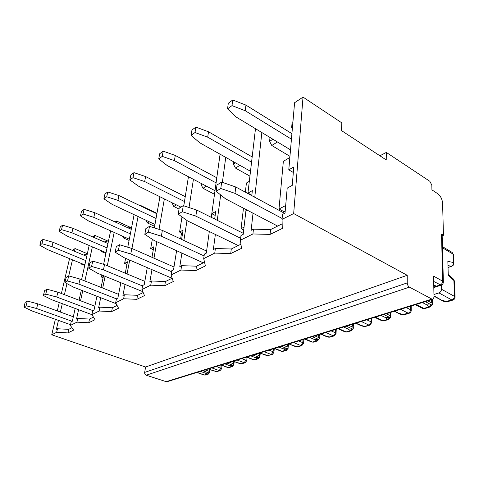 <?xml version="1.0" encoding="UTF-8"?>
<svg xmlns="http://www.w3.org/2000/svg" width="479" height="479" viewBox="0 0 479 479"><rect width="100%" height="100%" fill="white"/><g stroke="black" fill="none" stroke-linecap="round" stroke-linejoin="round"><path stroke-width="0.72" d="M433.687 281.46L441.069 285.161C442.554 284.598 443.32 283.556 443.368 282.029L442.147 234.967L441.506 234.093L443.452 235.285L442.59 203.192C442.201 199.108 440.566 195.935 437.68 193.666L431.92 189.888L431.83 185.145L429.855 181.313L386.337 152.424L386.23 159.932L341.455 130.569L341.826 122.875L303.027 97.117L293.675 213.55L407.228 275.299L407.234 282.897C407.372 284.825 408.108 286.232 409.443 287.131L431.962 299.112L432.974 299.273L433.992 297.225L433.585 276.114L442.71 281.215C442.59 283.023 441.71 284.286 440.069 284.993L436.04 286.304L433.776 285.891M293.328 172.494L288.777 169.841L293.783 166.985L292.256 185.367L287.196 188.121L285.029 213.113L282.49 214.406L282.053 219.37L293.675 213.55M303.027 97.117L294.585 102.722L288.777 169.841M443.452 235.285L442.171 235.776M289.945 156.346L271.779 145.49L269.599 141.347L269.994 137.467M277.443 141.97L271.779 145.49M292.34 128.695L291.675 127.426L292.124 122.259L292.938 121.738M291.675 127.426L292.495 126.911M269.599 141.347L272.934 139.245M253.02 213.197L251.14 230.339L253.445 229.166L252.93 233.962L240.416 240.23L240.967 235.506L243.2 234.375L245.937 210.562L246.936 210.018M261.857 132.551L254.768 197.24M255.487 128.701L247.936 193.115L252.355 190.6L251.792 195.636M253.445 229.166L270.539 229.585L282.161 223.843M252.93 233.962L270.078 234.405L282.269 228.465L282.053 219.37M215.37 234.447L213.335 249.547L215.376 248.511L214.766 253.086L230.722 253.583L241.476 248.344L240.416 240.23M214.766 253.086L203.701 258.63L205.401 265.917L195.851 270.569L180.936 270.036L171.081 274.97L173.284 281.562L164.74 285.724L150.741 285.161L141.91 289.585L144.496 295.585L136.814 299.327L123.624 298.752L115.667 302.74L118.552 308.225L111.607 311.607L99.141 311.021L91.926 314.631L95.052 319.673L88.735 322.75L76.921 322.151L70.353 325.439L73.658 330.097L67.898 332.905L56.666 332.3L51.744 334.767L145.58 367.016L144.676 372.405C144.568 373.758 145.083 374.692 146.209 375.213L166.692 381.829L432.974 299.273M407.228 275.299L145.58 367.016M386.337 152.424L379.895 155.777M251.834 195.216L247.936 193.115M249.894 176.098L235.476 168.075L233.405 164.171L233.704 161.848M239.895 165.327L235.476 168.075M233.405 164.171L235.494 162.854M225.741 157.375L222.382 182.349M220.687 194.935L217.268 220.328M220.077 154.196L211.796 213.718L215.712 211.484L214.682 219.035M207.269 246.23L209.317 231.507L206.311 253.122L204.335 254.121L203.701 258.63M215.376 248.511L231.285 248.99L240.937 244.218M215.179 215.418L211.796 213.718M214.496 194.282L203 188.277L201.024 184.583L201.198 183.427M206.401 186.163L203 188.277M201.024 184.583L202.102 183.906M181.906 253.11L179.799 266.593L181.613 265.671L180.936 270.036M193.426 179.344L189.025 207.527M186.996 220.52L183.882 240.458M188.445 176.721L183.786 205.802M182.008 216.921L179.577 232.076L183.08 230.082L181.613 239.398M176.595 250.697L173.542 269.773L171.775 270.671L171.081 274.97M181.613 265.671L196.486 266.186L204.539 262.205M182.547 233.483L179.577 232.076M179.044 209.06L173.769 206.461L171.931 202.689M176.332 204.868L173.769 206.461M151.975 269.653L149.843 281.814L151.466 280.987L150.741 285.161M164.351 198.935L159.028 229.351M156.861 241.715L153.981 258.187M159.932 196.743L154.37 227.89M152.334 239.296L150.681 248.547L153.831 246.751L151.969 257.301M147.275 267.635L144.233 284.67L142.652 285.472L141.91 289.585M151.466 280.987L165.429 281.532L172.165 278.209M153.31 249.721L150.681 248.547M154.645 226.333L147.328 222.909L145.856 220.184M149.191 221.753L147.328 222.909M152.196 211.508L152.496 211.317L152.436 211.622M125.049 284.424L122.923 295.495L124.39 294.753L123.624 298.752M156.974 213.317L140.221 205.281L140.131 205.725M138.06 216.526L131.935 248.487M129.707 260.097L127.055 273.946M140.221 205.281L139.796 205.563M134.108 214.67L127.767 247.218M125.606 258.337L124.618 263.402L127.468 261.779L125.258 273.198M120.852 282.718L117.864 298.07L116.439 298.794L115.667 302.74M124.39 294.753L137.545 295.315L143.179 292.531M126.959 264.396L124.618 263.402M129.09 240.446L123.289 237.865L122.313 236.057M124.57 237.069L123.289 237.865M127.169 227.465L128.019 226.926L127.851 227.776M100.698 297.704L98.602 307.853L99.931 307.183L99.141 311.021M131.539 227.878L116.535 221.017L116.229 222.478M114.176 232.423L107.302 265.713M105.117 276.311L102.692 288.053M116.535 221.017L115.104 221.969M110.619 230.836L103.62 264.294M101.422 274.802L100.985 276.868L103.278 275.563M103.518 275.659L101.081 287.412M96.932 296.244L94.016 310.188L92.722 310.841L91.926 314.631M99.931 307.183L112.367 307.757L117.08 305.428M103.093 277.724L100.985 276.868M105.889 253.451L101.344 251.517L100.758 250.433M102.135 251.026L101.344 251.517M104.392 241.997L105.685 241.165L105.416 242.44M78.58 309.709L76.52 319.08L77.73 318.463L76.921 322.151M108.428 241.302L94.902 235.387L94.405 237.65M92.381 246.859L84.885 280.993M82.747 290.735L80.544 300.77M94.902 235.387L92.651 236.883M89.166 245.488L81.568 279.676M81.304 290.178L79.089 300.213M75.179 308.446L72.347 321.199L71.167 321.798L70.353 325.439M77.73 318.463L89.519 319.05L93.459 317.104M84.729 265.462L81.226 264.031L80.789 263.234M81.825 263.654L81.226 264.031M83.783 255.139L85.232 254.211L84.921 255.612M58.45 320.391L56.378 329.312L57.486 328.75L56.666 332.3M87.34 253.702L75.077 248.559L74.455 251.247M72.473 259.822L68.748 275.904M66.958 283.634L64.408 294.651M62.318 303.668L60.378 312.063M75.077 248.559L72.353 250.367M69.545 258.624L61.39 293.501M59.276 302.536L57.312 310.943M55.36 319.289L51.744 334.767M57.486 328.75L68.695 329.342L71.976 327.72M87.058 254.978L85.232 254.211M108.224 242.278L105.685 241.165M131.42 228.477L128.019 226.926M156.95 213.454L152.496 211.317M68.695 329.342L67.898 332.905M89.519 319.05L88.735 322.75M112.367 307.757L111.607 311.607M137.545 295.315L136.814 299.327M165.429 281.532L164.74 285.724M196.486 266.186L195.851 270.569M231.285 248.99L230.722 253.583M270.539 229.585L270.078 234.405M27.291 301.063L25.153 302.381L23.95 307.057L26.088 305.764L27.291 301.063L37.781 303.836L36.62 308.518L26.088 305.764M70.521 324.696L32.273 311.045L23.95 307.057M72.137 321.307L36.62 308.518M73.329 316.775L37.781 303.836M86.747 256.373L53.043 242.308L43.056 239.38L40.931 240.949L39.823 245.242L47.655 249.655L84.855 264.899M85.807 260.6L51.977 246.613L41.954 243.691L39.823 245.242M41.954 243.691L43.056 239.38M51.977 246.613L53.043 242.308M197.126 372.393L204.509 375.009L207.359 374.147L209.79 372.339L210.131 369.644M208.832 372.973L204.826 372.967L208.215 374.189L209.79 372.339M212.82 370.53L217.101 371.512L220.065 370.62L215.915 371.524L208.347 368.914M205.138 369.908L209.431 371.453L209.251 369.327M209.586 372.434L209.431 371.453M390.481 312.446L390.804 316.978L390.217 317.679L385.344 317.517L387.852 319.313L390.014 317.703M399.989 314.026L394.69 311.14M409.102 313.296L408.192 313.164L402.097 314.781L403.989 314.835L409.102 313.296C410.437 312.817 411.144 311.889 411.221 310.506L410.557 309.763L406.234 307.566M386.254 313.757L390.463 315.817L389.852 312.643M390.744 317.08L390.463 315.817M390.271 312.512L390.253 313.212M119.505 244.727L116.295 246.697L115.176 252.211L118.391 250.272L119.505 244.727L131.827 248.445L130.767 253.966L118.391 250.272M172.039 278.269L124.259 257.756L115.176 252.211M171.608 271.725L130.767 253.966M173.985 266.989L131.827 248.445M185.253 196.653L145.616 176.571L133.988 172.65L130.851 174.961L129.845 179.936L138.299 186.032L180.864 207.114M184.469 201.533L144.658 181.553L132.988 177.649L129.845 179.936M181.541 233.01L180.601 238.925M132.988 177.649L133.988 172.65M144.658 181.553L145.616 176.571M288.071 344.197L288.346 347.155C288.286 348.107 288.286 348.107 288.346 347.155M274.677 348.347L281.981 351.305L285.634 350.197L288.292 348.101M287.388 348.838L283.065 348.766L286.526 350.269L288.304 347.97M294.178 346.089L289.124 343.868M301.77 345.67L296.495 346.808L297.95 346.82L301.77 345.67L303.578 343.419L302.8 342.683L298.621 340.922M283.897 345.491L287.945 347.155L287.418 344.395M288.148 348.263L287.945 347.155M287.843 344.269L287.813 344.88M183.277 205.635L179.194 208.137L178.212 214.185L182.295 211.718L183.277 205.635L196.743 210.071L195.833 216.131L182.295 211.718M238.225 245.559L187.57 220.939L178.212 214.185M240.644 238.267L195.833 216.131M243.32 233.351L196.743 210.071M243.47 208.197L241.075 228.687L244.027 227.148M241.075 228.687L243.703 230.004M249.296 181.325L246.41 183.02L245.344 192.157M252.104 156.884L208.515 131.785L195.881 127.115L191.947 130.013L191.067 135.395L199.743 142.784L250.451 171.248M251.493 162.165L207.7 137.18L195.013 132.527L191.067 135.395M195.013 132.527L195.881 127.115M207.7 137.18L208.515 131.785M353.029 324.055L353.31 328.349L352.682 329.067L347.922 328.953L350.466 330.606L352.472 329.091M360.334 325.163L365.142 326.552L369.764 325.163L363.459 326.528L355.987 323.139M348.808 325.367L352.969 327.277L352.388 324.253M353.221 328.486L352.969 327.277M352.813 324.127L352.789 324.792M149.484 226.351L145.873 228.561L144.814 234.333L148.424 232.153L149.484 226.351L162.357 230.399L161.357 236.183L148.424 232.153M203.264 262.833L154.046 240.428L144.814 234.333M204.084 255.912L161.357 236.183M206.599 251.068L162.357 230.399M213.365 202.431L211.287 217.34M216.795 177.781L175.29 155.441L163.183 151.172L159.681 153.753L158.723 158.926L167.309 165.614L214.999 190.684M216.089 182.858L174.398 160.621L162.237 156.37L158.723 158.926M162.237 156.37L163.183 151.172M174.398 160.621L175.29 155.441M319.044 334.593L319.295 338.647L317.445 340.94L316.547 340.856L319.176 338.833L319.361 337.366M318.421 339.425L313.984 339.318L316.547 340.856L312.548 342.066L305.129 338.904M325.259 335.875L329.959 337.168L334.15 335.905L328.414 337.15L320.966 333.995M314.841 335.899L318.948 337.677L318.397 334.791M319.176 338.833L318.948 337.677M318.822 334.659L318.792 335.3M433.806 287.604L441.285 285.083M433.938 294.489L438.926 292.92C440.518 292.244 441.375 291.016 441.494 289.244L441.393 285.143M442.482 247.787L453.038 254.092L453.314 262.48L447.853 261.36L448.254 275.174L453.912 280.526L454.439 296.351L441.494 289.244M431.962 299.591L432.369 301.992M416.215 304.47L423.879 308.428L429.268 306.799L432.339 304.393M431.597 305.087L426.819 304.854L429.268 306.799L430.172 306.937L432.345 304.357M443.003 301.01L433.968 295.824M438.926 292.92L451.889 299.962L444.985 301.758L447.099 301.83L452.793 300.117C454.254 299.591 455.008 298.579 455.05 297.082L454.439 296.351C454.331 298.106 453.481 299.309 451.889 299.962L452.793 300.117M427.759 300.89L431.992 303.123L431.345 299.776M432.309 304.452L431.992 303.123M431.765 299.65L431.753 300.387M221.663 182.098L217.017 184.948L216.137 191.301L220.801 188.487L221.663 182.098L235.776 187.002L234.985 193.366L220.801 188.487M277.634 226.082L225.573 198.839L216.137 191.301M282.131 218.49L234.985 193.366M284.61 213.329L235.776 187.002M289.843 157.507L283.346 161.321L279 209L285.688 205.527M279 209L284.017 211.706L285.203 211.101M291.909 133.659L245.955 105.123L232.758 99.985L228.309 103.26L227.531 108.871L236.255 117.08L290.508 149.861M291.436 139.155L245.254 110.745L231.998 105.62L227.531 108.871M231.998 105.62L232.758 99.985M245.254 110.745L245.955 105.123M92.74 261.139L89.86 262.905L88.705 268.186L91.585 266.444L92.74 261.139L104.548 264.57L103.446 269.857L91.585 266.444M142.802 291.657L97.608 273.252L88.705 268.186M142.562 285.969L103.446 269.857M144.826 281.347L104.548 264.57M156.89 213.76L118.942 195.564L107.769 191.941L104.943 194.025L103.895 198.809L112.212 204.395L154.98 224.465M156.052 218.466L117.942 200.36L106.727 196.749L103.895 198.809M106.727 196.749L107.769 191.941M117.942 200.36L118.942 195.564M259.714 352.987L259.917 356.705L259.199 357.424L254.78 357.406L257.343 358.747L258.995 357.454M264.995 354.939L260.043 352.885M272.192 354.592L267.336 355.64L272.192 354.592L273.922 352.472L273.12 351.754L269.006 350.107M255.582 354.268L259.564 355.825L259.067 353.191M259.756 356.891L259.564 355.825M259.486 353.059L259.45 353.646M68.683 275.886L66.09 277.479L64.91 282.538L67.509 280.975L68.683 275.886L80.029 279.065L78.891 284.137L67.509 280.975M116.175 303.71L73.628 287.196L64.91 282.538M116.427 298.854L78.891 284.137M118.588 294.357L80.029 279.065M131.252 229.327L94.836 212.73L84.088 209.365L81.526 211.251L80.454 215.861L88.615 221.005L129.33 239.195M130.372 233.866L93.806 217.346L83.017 213.999L80.454 215.861M83.017 213.999L84.088 209.365M93.806 217.346L94.836 212.73M233.638 361.352L233.854 364.633L233.111 365.333L228.806 365.339L231.351 366.597L232.914 365.363M238.219 363.058L233.381 361.154M237.47 362.693L241.853 363.741L245.068 362.777L240.596 363.747L238.219 363.07M240.59 363.747L241.853 363.741M229.585 362.328L233.501 363.795L233.022 361.262M233.674 364.818L233.501 363.795M233.584 361.334L233.399 361.699M46.954 289.208L44.607 290.645L43.409 295.513L45.762 294.094L46.954 289.208L57.857 292.166L56.708 297.034L45.762 294.094M91.956 314.679L51.936 299.812L43.409 295.513M93.064 310.673L56.708 297.034M94.854 306.195L57.857 292.166M107.961 243.548L72.952 228.309L62.599 225.178L60.264 226.896L59.174 231.345L67.174 236.093L106.045 252.696M107.045 247.924L71.898 232.77L61.504 229.645L59.174 231.345M61.504 229.645L62.599 225.178M71.898 232.77L72.952 228.309M441.069 285.161L437.04 286.466L433.758 285.047M441.506 234.093L442.71 281.215L443.368 282.029M407.234 282.897L144.676 372.405M409.443 287.131L146.209 375.213M431.962 299.112L165.758 381.799M200.384 371.381L204.826 372.967M221.178 365.106L220.825 368.04L219.202 370.578L211.73 367.86M196.881 372.464L204.06 375.009L208.215 374.189M222.058 365.429L221.669 368.722L216.394 366.417M202.683 370.668L209.03 372.943M380.973 315.398L385.344 317.517M374.734 317.332L381.805 320.726L383.907 320.894L388.762 319.427L387.852 319.313L382.996 320.78L375.398 317.122M399.079 313.326L403.989 314.835M410.545 306.225L410.557 309.763C410.419 311.434 409.629 312.571 408.192 313.164L400.552 309.326M383.769 314.529L390.217 317.679M278.862 347.053L283.065 348.766M293.352 345.622L297.95 346.82M303.009 339.563L302.8 342.683L300.872 345.593L293.495 342.515M274.287 348.467L281.275 351.293L282.873 351.37L286.526 350.269M281.389 346.269L287.598 348.808M343.593 326.983L347.922 328.953M338.006 328.714L345.078 331.905L346.976 332.031L351.37 330.708L350.466 330.606L346.072 331.935L338.551 328.546M371.129 318.445L371.051 321.828C370.89 323.433 370.153 324.505 368.854 325.055L361.28 321.499M371.86 318.224L371.758 322.577L371.051 321.828L366.764 319.798M346.293 326.145L352.682 329.067M309.715 337.485L313.984 339.318M335.456 329.504L335.306 332.755C335.12 334.288 334.432 335.306 333.246 335.809L325.768 332.51M304.674 339.048L311.715 342.048L313.452 342.15L317.445 340.94M336.246 329.265L336.048 333.498L335.306 332.755L331.067 330.869M312.326 336.677L318.631 339.395M422.412 302.548L426.819 304.854M448.027 267.366L451.787 266.222C453.17 265.671 453.882 264.683 453.912 263.258L453.314 262.48C453.499 264.276 452.835 265.534 451.302 266.24L447.973 265.576M442.087 300.189L447.099 301.83M415.407 304.722L422.43 308.344L424.783 308.566L430.172 306.937M453.631 254.876L452.158 252.445L453.631 254.876L453.912 263.258M453.565 279.203L454.517 281.275L453.565 279.203L448.224 274.15M425.304 301.65L431.807 305.063M250.643 355.801L254.78 357.406M246.475 357.089L253.385 359.753L254.876 359.813L258.223 358.807L253.99 359.759L246.811 356.987M264.204 354.526L268.689 355.646M273.377 348.754L273.12 351.754L271.3 354.526L264.043 351.646M260.265 353.101L259.917 356.705M253.092 355.041L259.199 357.424M224.741 363.83L228.806 365.339M220.927 365.01L227.753 367.531L229.142 367.579L232.225 366.645L228.267 367.531L221.214 364.926M246.206 357.178L245.907 360.07L244.188 362.723L237.051 360.01M247.086 357.322L246.727 360.771L241.859 358.526M234.207 361.567L233.854 364.633M227.112 363.094L233.111 365.333M434.357 286.214L437.04 286.466M204.06 375.009L205.365 375.045M215.891 371.518L217.101 371.512M220.065 370.62L221.669 368.722M208.215 368.95L213.412 370.83M390.858 312.332L390.846 313.799M381.805 320.726L383.907 320.894M388.762 319.427L390.804 316.954M402.132 314.793L399.977 314.05M411.204 306.021L411.221 310.506M394.325 311.254L399.857 314.008M390.864 314.984L390.804 316.978M288.603 344.03L288.466 345.802M281.275 351.293L282.873 351.37M296.513 346.814L294.172 346.101M303.854 339.306L303.578 343.419M288.915 343.934L294.052 346.066M353.466 323.924L353.412 325.498M345.078 331.905L346.976 332.031M351.37 330.708L353.31 328.331M363.423 326.516L365.142 326.552M369.764 325.163L371.758 322.577M355.687 323.235L361.094 325.744M353.304 328.349L353.382 326.714M319.535 334.444L319.439 336.114M311.715 342.048L313.452 342.15M328.384 337.138L329.959 337.168M334.15 335.905L336.048 333.498M320.72 334.073L325.989 336.384M448.033 267.51L451.787 266.222M432.274 299.489L432.298 300.848M422.43 308.344L424.783 308.566M445.027 301.77L442.991 301.028M442.452 246.637L452.158 252.445M454.517 281.275L455.05 297.082M433.974 296.208L442.877 300.992M432.339 304.375L432.375 301.992M253.385 359.753L254.876 359.813M258.223 358.807L259.917 356.747M267.354 355.646L264.989 354.951M274.263 348.478L273.922 352.472M259.863 352.939L264.863 354.915M227.753 367.531L229.142 367.579M232.225 366.645L233.854 364.699M245.068 362.777L246.727 360.771M233.225 361.202L238.099 363.034"/></g></svg>
